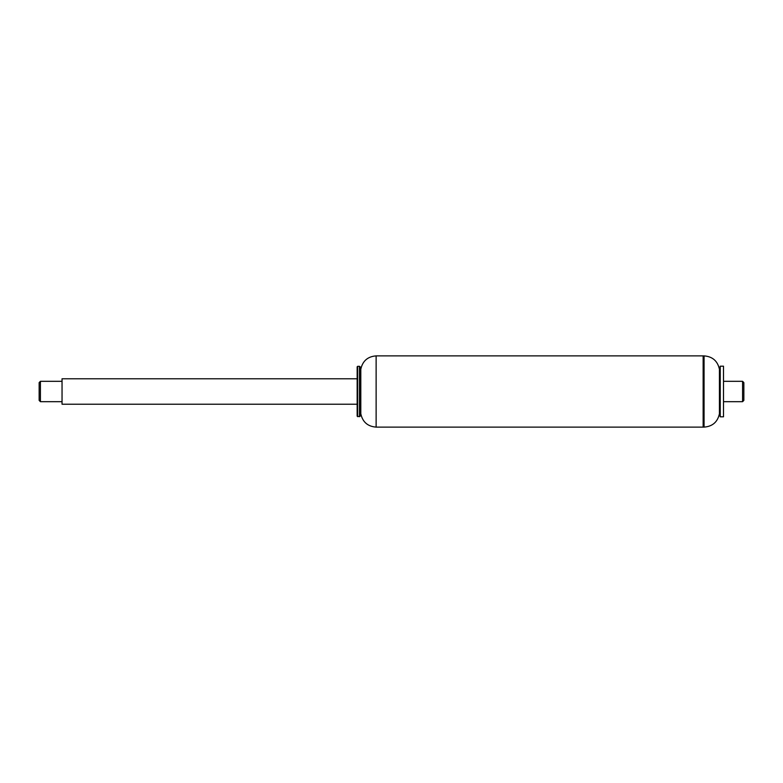 <?xml version="1.0" encoding="UTF-8"?>
<svg xmlns="http://www.w3.org/2000/svg" width="783" height="783" viewBox="0 0 783 783"><rect width="100%" height="100%" fill="white"/><g stroke="black" fill="none" stroke-linecap="round" stroke-linejoin="round"><path stroke-width="1.17" d="M357.665 366.317L357.156 366.826L357.156 416.174L359.505 416.683L359.505 366.317L357.665 366.317L357.665 416.683M360.806 369.243L360.806 413.757C362.598 422.017 367.707 426.471 376.124 427.117L376.124 355.883C367.707 356.529 362.598 360.983 360.806 369.243L360.151 366.806L360.151 416.194L359.505 416.683M376.124 355.883L703.144 355.883L703.144 427.117L704.064 427.117L704.064 355.883L703.144 355.883L703.144 427.117L376.124 427.117M357.156 378.776L62.043 378.776L62.043 404.224L357.156 404.224M62.043 401.679L40.422 401.679L40.422 381.321L62.043 381.321M40.422 401.679L39.15 400.407L39.15 382.593L40.422 381.321M723.502 381.321L742.578 381.321L742.578 401.679L723.502 401.679M742.578 381.321L743.85 382.593L743.85 400.407L742.578 401.679M704.064 355.883C712.491 356.529 717.61 360.983 719.43 369.243L719.43 413.757C717.61 422.017 712.491 426.471 704.064 427.117M720.243 391.5L720.243 416.81L723.502 416.81L723.502 366.19L720.243 366.19L720.243 391.5M360.151 366.806L359.505 366.317M360.806 413.757L360.151 416.194M719.43 413.757L720.243 416.81M719.43 369.243L720.243 366.19"/></g></svg>
